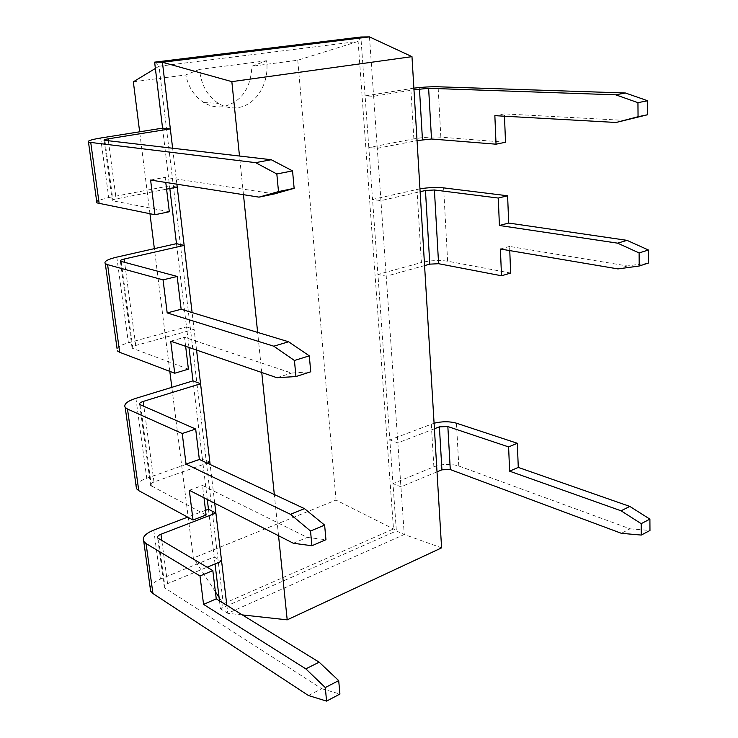 <?xml version="1.0" encoding="UTF-8"?>
<svg xmlns="http://www.w3.org/2000/svg" width="738" height="738" viewBox="0 0 738 738"><rect width="100%" height="100%" fill="white"/><g stroke="black" fill="none" stroke-linecap="round" stroke-linejoin="round"><path stroke-width="0.55" stroke-dasharray="3.69 2.77" d="M278.549 535.723L274.315 494.525M261.759 372.505L257.636 332.404M243.466 194.684L239.49 156.032M176.889 184.196L172.627 148.273M196.566 350.07L192.111 312.571M214.73 503.233L210.136 464.488M242.332 614.911L227.784 613.306L226.843 605.372M441.592 547.854L404.258 534.506L227.784 613.306L220.441 608.73L219.49 600.852M369.489 36.9L404.258 534.506L396.371 530.973L220.441 608.73L223.282 603.813L159.039 66.236L358.114 41.448L393.492 528.943L223.282 603.813L219.075 597.374M215.044 563.933L214.214 556.996L221.603 561.212M308.456 695.528L321.676 688.683L164.353 587.642C163.762 586.203 164.832 584.865 167.563 583.629L207.083 567.236M169.325 211.751L112.241 200.699C111.724 200.155 113.025 199.574 116.134 198.928L166.585 189.149M207.277 499.441L202.369 458.676L209.86 462.163M169.832 188.522L169.509 185.847L177.231 187.092M206.087 514.995L150.589 485.475C150.017 484.257 151.142 483.104 153.974 482.015L207.194 463.113M188.411 369.148L132.093 348.151C131.548 347.247 132.757 346.353 135.727 345.476L194.103 329.332L186.502 326.888L176.474 243.66M188.974 347.46L186.502 326.888L128.394 342.801C122.093 344.581 118.32 346.556 117.084 348.723M266.547 60.756L199.481 69.418C201.096 84.769 207.406 96.088 218.411 103.394C224.684 107.185 231.215 108.578 238.014 107.582C256.252 105.183 269.739 82.785 266.547 60.756L251.889 66.245L297.765 60.221L358.114 41.448L360.873 37.011L365.098 95.894L373.64 96.272L413.981 89.796M437.007 471.85L400.918 486.822L392.967 483.593L396.371 530.973L393.492 528.943L336.021 500.069L193.338 558.048L171.834 387.339M413.88 88.163L365.098 95.894L368.815 147.526L377.275 148.32L417.044 140.607M434.414 428.769L397.856 442.874L389.821 439.931L392.967 483.593L433.879 466.794C442.348 463.861 450.65 463.602 458.796 466.001L630.049 528.814L621.368 533.316M505.512 142.24L440.854 137.176C432.136 136.724 423.142 137.286 413.87 138.864L368.815 147.526L372.542 199.435L380.928 200.625L420.125 191.714M424.571 265.597L386.205 276.206L377.93 274.444L389.821 439.931L434.073 423.206M150.183 587.799C151.161 584.468 154.574 581.572 160.395 579.09L214.214 556.996L208.457 509.202M154.62 62.149L159.039 66.236L155.377 68.45M205.524 510.318L187.683 517.135M100.663 138.015L108.726 197.535L98.717 200.284M108.726 197.535L169.509 185.847L162.563 128.154M136.06 485.807C137.148 482.956 140.709 480.429 146.742 478.242L202.369 458.676L192.996 380.873M419.95 188.827L372.542 199.435L377.93 274.444L421.416 262.525L416.961 189.408M510.65 273.06L447.625 261.197C439.119 259.97 430.383 260.413 421.416 262.525M169.823 371.38L154.362 248.641M149.962 213.752L139.648 131.807M215.395 591.756L193.338 558.048M321.676 688.683L339.923 694.061M274.481 193.909L165.155 177.332L165.773 182.443M150.598 180.054L165.155 177.332M204.002 497.772L202.507 485.456L307.248 537.402L325.947 539.727M189.315 490.3L202.507 485.456M185.644 346.316L184.546 337.303L291.565 373.059L310.744 371.786M170.709 341.177L184.546 337.303M199.481 69.418L185.736 74.935C188.494 87.37 194.509 96.558 203.789 102.517C210.026 106.254 216.52 107.628 223.263 106.65C241.298 102.01 250.846 88.542 251.889 66.245M133.347 81.807L185.736 74.935M297.765 60.221L336.021 500.069M625.723 120.46L504.395 113.873L504.488 116.198M630.049 528.814L649.966 530.484M504.395 113.873L494.857 115.663M648.518 263.014L627.263 265.957L509.598 246.437L509.764 250.597M509.598 246.437L500.392 249.01M293.355 543.26L307.248 537.402M276.934 377.727L291.565 373.059M627.263 265.957L617.964 268.918M167.563 583.629L161.825 540.714M108.366 140.82L116.134 198.928M153.974 482.015L143.882 406.5M135.727 345.476L124.63 262.479M165.155 588.444L158.467 538.749M104.897 140.414L113.043 200.967M151.391 486.148L140.488 405.024M132.905 348.64L121.189 261.566M153.762 530.087L160.395 579.09M135.912 398.317L146.742 478.242M116.798 257.119L128.394 342.801M413.87 138.864L410.808 88.606M440.854 137.176L438.104 86.78M433.879 466.794L431.278 424.101M458.796 466.001L456.462 423.206M447.625 261.197L443.621 187.876M164.353 587.642L157.664 538.002M104.095 140.238L112.241 200.699M150.589 485.475L139.676 404.452M132.093 348.151L120.386 261.197M203.789 102.517L218.411 103.394"/><path stroke-width="1.11" d="M239.49 156.032L231.843 81.641L411.979 56.651L441.592 547.854L287.202 619.846L278.549 535.723M274.315 494.525L261.759 372.505M257.636 332.404L243.466 194.684M231.843 81.641L162.425 62.269L369.489 36.9L360.873 37.011L154.62 62.149L162.425 62.269L170.33 128.882L162.563 128.154L154.62 62.149M192.111 312.571L176.889 184.196M172.627 148.273L170.33 128.882L108.108 138.864L108.366 140.82M210.136 464.488L196.566 350.07M226.843 605.372L214.73 503.233M287.202 619.846L242.332 614.911M411.979 56.651L369.489 36.9M219.49 600.852L215.044 563.933M207.083 567.236L221.603 561.212M207.277 499.441L208.457 509.202L215.893 513.067L160.958 534.257C158.181 535.419 157.083 536.674 157.664 538.002L212.83 570.603L200.007 575.963L146.059 543.555L143.762 541.415C142 537.347 145.331 533.574 153.762 530.087L187.683 517.135M166.585 189.149L177.231 187.092M163.061 279.877L107.6 264.665L119.685 352.312L174.712 373.234L170.709 341.177L276.934 377.727L295.947 376.546L294.434 360.485L273.807 346.205L167.185 312.921L163.061 279.877L177.166 276.436L120.386 261.197C119.86 260.505 121.124 259.794 124.168 259.047L184.149 245.403L176.474 243.66L169.832 188.522M192.996 380.873L200.561 383.751L143.209 401.444C140.303 402.413 139.122 403.418 139.676 404.452L195.671 429.036L182.231 433.51L127.508 409.046L125.202 407.404C123.532 404.249 127.102 401.214 135.912 398.317L192.996 380.873L188.974 347.46M207.194 463.113L209.86 462.163M417.044 140.607L431.509 139.002L496.037 144.196L505.512 142.24L504.488 116.198M413.88 88.163C422.726 87.093 430.808 86.632 438.104 86.78L625.427 92.997L615.713 94.824L428.621 88.302L413.981 89.796M437.007 471.85L441.924 469.811L439.396 426.85L434.414 428.769M419.95 188.827C428.575 187.48 436.462 187.166 443.621 187.876L507.615 195.773L498.279 198.052L434.405 189.98L425.457 190.496L420.125 191.714M424.571 265.597L429.793 264.149L438.593 263.706L501.508 275.781L510.65 273.06L509.764 250.597M146.059 543.555L152.951 593.527L308.456 695.528L326.574 701.1L325.292 687.558L305.809 668.868L203.559 604.385L200.007 575.963M152.951 593.527L150.653 591.203L150.183 587.799M162.563 128.154L100.663 138.015C91.069 139.63 87.001 141.004 88.486 142.166L255.606 162.655L271.215 159.722L292.552 170.884L294.139 188.338L274.481 193.909L259.02 197.138L150.598 180.054L154.925 214.73L169.325 211.751L165.773 182.443M108.108 138.864C104.934 139.399 103.597 139.86 104.095 140.238L271.215 159.722M208.457 509.202L205.524 510.318M98.717 200.284C96.512 201.28 95.903 202.138 96.89 202.876L154.925 214.73M127.508 409.046L138.762 490.659L136.465 488.713L136.06 485.807M138.762 490.659L193.024 520.022L206.087 514.995L204.002 497.772M176.474 243.66L116.798 257.119C107.554 259.342 103.726 261.51 105.294 263.614L117.084 348.723M107.6 264.665L105.294 263.614M174.712 373.234L188.411 369.148L185.644 346.316M119.685 352.312L117.379 350.901M441.924 469.811L450.281 469.553L621.368 533.316L641.267 535.068L641.184 523.657L621.082 510.797L509.617 471.176L508.611 446.924L447.846 426.555L439.396 426.85M434.073 423.206C442.173 421.287 449.636 421.287 456.462 423.206L517.329 443.28L508.611 446.924M155.377 68.45L133.347 81.807L139.648 131.807M171.834 387.339L169.823 371.38M154.362 248.641L149.962 213.752M219.075 597.374L215.395 591.756M326.574 701.1L339.923 694.061L338.696 680.602L319.148 662.18L216.252 598.859L212.83 570.603M255.606 162.655L276.833 173.983L292.552 170.884M276.833 173.983L278.494 191.594L259.02 197.138M203.559 604.385L216.252 598.859M193.024 520.022L189.315 490.3L293.355 543.26L311.916 545.742L310.523 531.019L290.486 514.312L186.05 464.119L182.231 433.51M311.916 545.742L325.947 539.727L324.628 525.115L304.499 508.648L199.352 459.442L195.671 429.036M295.947 376.546L310.744 371.786L309.296 355.845L288.586 341.768L181.142 309.25L177.166 276.436M167.185 312.921L181.142 309.25M186.05 464.119L199.352 459.442M625.427 92.997L647.641 100.746L647.715 114.713L616.073 122.48L494.857 115.663L496.037 144.196M615.713 94.824L637.946 102.665L638.056 116.724L616.073 122.48M647.641 100.746L637.946 102.665M517.329 443.28L518.279 467.412L629.809 506.416L649.901 519.128L649.966 530.484L641.267 535.068M518.279 467.412L509.617 471.176M507.615 195.773L508.685 223.051L626.986 240.348L648.453 250.016L648.518 263.014L639.2 266.012L617.964 268.918L500.392 249.01L501.508 275.781M498.279 198.052L499.414 225.487L617.632 243.162L639.099 252.931L639.2 266.012M508.685 223.051L499.414 225.487M305.809 668.868L319.148 662.18M325.292 687.558L338.696 680.602M278.494 191.594L294.139 188.338M290.486 514.312L304.499 508.648M310.523 531.019L324.628 525.115M273.807 346.205L288.586 341.768M294.434 360.485L309.296 355.845M647.715 114.713L638.056 116.724M629.809 506.416L621.082 510.797M649.901 519.128L641.184 523.657M626.986 240.348L617.632 243.162M648.453 250.016L639.099 252.931M161.825 540.714L160.958 534.257M143.882 406.5L143.209 401.444M124.63 262.479L124.168 259.047M419.461 88.92L422.45 139.565M425.457 190.496L429.793 264.149M428.621 88.302L431.509 139.002M450.281 469.553L447.846 426.555M434.405 189.98L438.593 263.706M90.774 142.692L99.187 203.67M143.762 541.415L150.653 591.203M88.486 142.166L96.89 202.876M125.202 407.404L136.465 488.713"/></g></svg>
